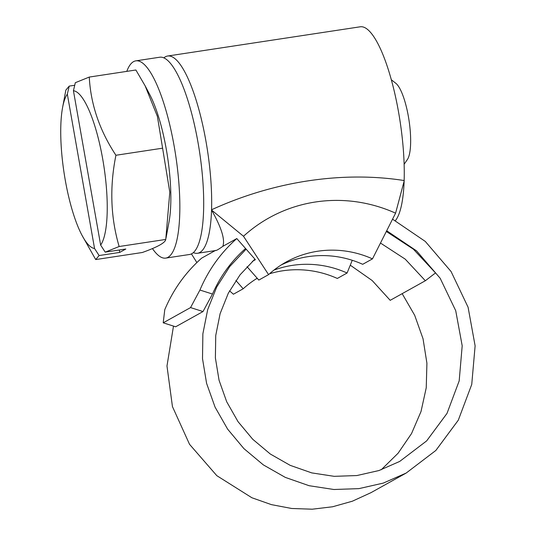 <?xml version="1.0" encoding="UTF-8"?>
<svg xmlns="http://www.w3.org/2000/svg" width="536" height="536" viewBox="0 0 536 536"><rect width="100%" height="100%" fill="white"/><g stroke="black" fill="none" stroke-linecap="round" stroke-linejoin="round"><path stroke-width="0.8" d="M126.784 71.382A99.75 25.239 81.4 0 1 135.816 60.856A99.75 25.239 81.4 0 1 174.213 146.422A99.75 25.239 81.4 0 1 165.745 258.097A99.75 25.239 81.4 0 1 152.438 248.563M135.816 60.856L159.668 57.231A99.75 25.239 81.4 0 1 198.065 142.797A99.75 25.239 81.4 0 1 189.597 254.479L165.745 258.097M74.725 85.264L69.231 86.102L67.328 94.128A79.764 20.18 -98.6 0 0 62.571 107.629A79.764 20.18 -98.6 0 0 65.251 180.049A79.764 20.18 -98.6 0 0 81.928 235.157A79.764 20.18 -98.6 0 0 94.55 248.49L99.106 255.545L95.71 259.571L142.321 252.496C157.55 247.049 165.363 242.694 165.758 239.438L169.798 192.183L157.396 116.399L145.115 85.814L135.883 69.995L89.264 77.07L75.328 82.698L73.432 90.731A79.764 20.18 -98.6 0 1 102.731 159.172A79.764 20.18 -98.6 0 1 100.647 245.093L73.432 90.731M81.928 235.157L95.71 259.571M165.986 238.225L169.014 221.938A79.764 20.18 -98.6 0 0 166.334 149.517A79.764 20.18 -98.6 0 0 149.665 94.416L145.129 85.807M391.3 79.73L395.856 83.328A39.898 10.097 81.4 0 1 408.399 116.58A39.898 10.097 81.4 0 1 407.414 159.48L404.131 164.271M193.382 252.617A99.75 25.239 -98.6 0 0 197.55 253.273A99.75 25.239 -98.6 0 0 211.553 210.045A99.75 25.239 -98.6 0 0 206.018 141.591A99.75 25.239 -98.6 0 0 167.621 56.025A99.75 25.239 -98.6 0 0 163.835 57.888M167.621 56.025L360.205 26.8A99.75 25.239 81.4 0 1 398.603 112.366A99.75 25.239 81.4 0 1 404.144 180.726M119.307 250.004L119.736 252.409L125.833 249.012L105.21 252.141L100.647 245.093M105.21 252.141L119.146 246.513C110.597 217.442 109.525 187.024 115.923 155.266C99.616 130.516 90.731 104.446 89.264 77.07M247.029 266.694L258.808 280.073L268.576 274.633L243.498 236.249L211.553 210.045C221.515 227.713 225.267 239.813 222.815 246.346L236.798 238.554C220.752 252.764 208.464 269.923 199.928 290.043L212.484 294.043L203.003 311.557L190.555 307.584L163.212 322.819L164.78 309.627C173.316 289.507 185.603 272.348 201.65 258.138L215.184 250.593M196.866 262.56L191.439 253.91M235.9 280.502L243.19 288.777L233.421 294.217L229.549 290.86M211.553 210.045L212.229 209.462C274.191 181.242 342.484 171.038 403.494 180.438A187.365 180.465 -119.1 0 1 404.231 180.766L395.588 213.167L372.473 258.868L362.705 264.308A101.083 97.358 -119.1 0 0 281.266 264.918M381.257 469.75L398.107 453.208L411.541 433.557L421.035 411.474L426.241 387.756L426.917 363.234L423.045 338.792L414.697 315.322L402.174 293.661M173.496 326.096L166.977 365.981L172.451 406.61L189.536 444.317L216.805 475.667L251.893 497.756L271.404 504.631L291.678 508.483L312.233 509.2L332.608 506.768L352.36 501.207L370.999 492.651L406.154 473.067L435.848 450.454L458.293 420.19L471.74 384.446L475.117 345.841L468.089 307.249L451.091 271.551L425.289 241.428L392.546 219.17M190.555 307.584L199.928 290.043M222.815 246.346C218.299 249.575 215.907 250.908 215.626 250.345M236.798 238.554L245.575 248.516C231.304 261.112 220.276 276.288 212.484 294.043M252.382 261.374L255.411 259.685L246.118 249.14L229.703 266.586L216.732 286.974L207.687 309.614L202.876 333.774L202.508 358.631L206.595 383.361L215.063 407.125L227.612 429.122L243.887 448.599L263.317 464.873L285.306 477.395L309.084 485.703L333.915 489.502L358.912 488.631L383.28 483.097L406.154 473.067M254.895 259.102L240.054 274.827L228.316 293.199L220.122 313.634L215.747 335.442L215.385 357.901L219.056 380.252L226.688 401.745L238.024 421.651L252.731 439.272L270.305 454.019L290.197 465.355L311.738 472.893L334.209 476.337L356.869 475.553L378.945 470.541L399.688 461.436L426.643 440.907L447.011 413.39L459.185 380.888L462.193 345.78L455.721 310.692L440.157 278.244L416.579 250.895L386.697 230.748M386.329 231.465L413.41 249.207L435.513 272.925L425.35 280.743L390.201 300.328L372.172 280.536L350.269 265.179M163.212 322.819L175.661 326.786L203.003 311.557M425.35 280.743L405.203 259.129L380.473 243.043M246.118 249.14L245.575 248.516M243.19 288.777A101.083 97.358 -119.1 0 1 257.193 278.238M273.923 270.117A101.083 97.358 -119.1 0 1 347.087 273.012L337.318 278.452A101.083 97.358 -119.1 0 0 269.554 273.755M352.259 260.288L347.087 273.012M255.88 279.062A101.083 97.358 -119.1 0 1 257.32 278.385M211.646 209.991A187.365 180.465 -119.1 0 1 212.229 209.462M243.498 236.249A147.963 142.516 -119.1 0 1 395.588 213.167M268.576 274.633A101.083 97.358 -119.1 0 1 286.07 262.057A101.083 97.358 -119.1 0 1 372.473 258.868M404.131 181.155A99.75 25.239 81.4 0 1 395.394 220.631M119.736 252.409L99.106 255.545M119.146 246.513L165.758 239.438M69.231 86.102L65.834 90.128L62.571 107.629M115.923 155.266L162.535 148.191M67.328 94.128L94.55 248.49M197.55 253.273L216.015 250.473"/></g></svg>
